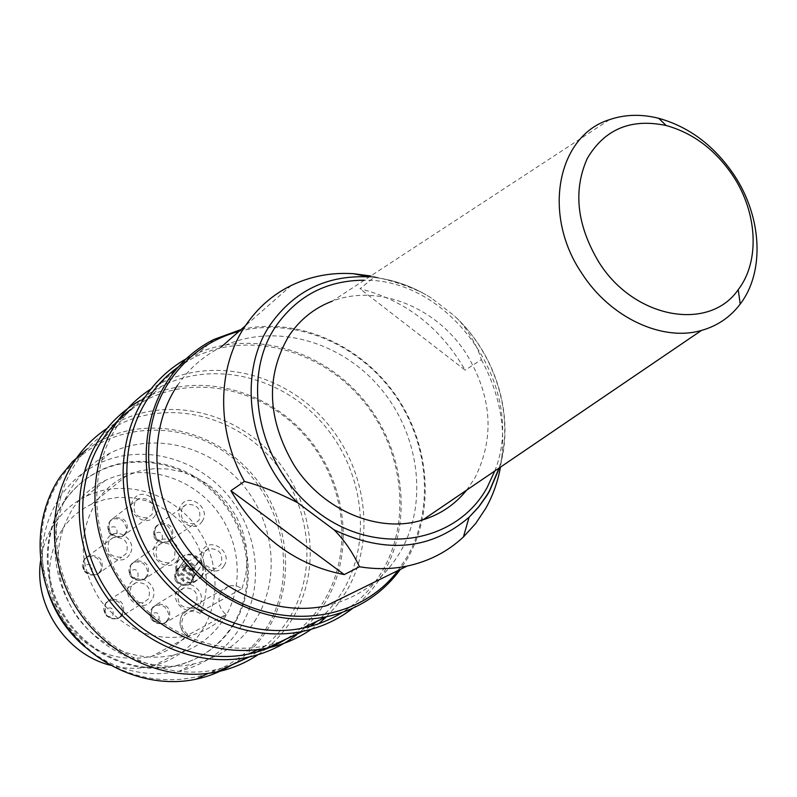 <?xml version="1.0" encoding="UTF-8"?>
<svg xmlns="http://www.w3.org/2000/svg" width="797" height="797" viewBox="0 0 797 797"><rect width="100%" height="100%" fill="white"/><g stroke="black" fill="none" stroke-linecap="round" stroke-linejoin="round"><path stroke-width="0.6" stroke-dasharray="3.98 2.99" d="M177.572 385.29C188.909 368.722 203.305 356.08 220.769 347.353C271.558 322.217 338.346 339.711 378.645 386.087C419.112 432.333 429.005 502.259 400.403 551.743C383.516 580.176 358.72 598.228 326.013 605.879M370.725 275.991L374.68 276.828L359.945 288.763C405.274 300.23 440.352 327.368 465.179 370.167L359.945 288.763M374.68 276.828C395.591 281.61 412.687 287.587 425.967 294.741L431.416 298.078L453.792 315.333L459.759 321.061C470.549 334.441 477.752 347.303 481.358 359.636L465.179 370.167M481.358 359.636C500.207 394.485 506.583 430.32 500.476 467.122M466.653 490.125L474.783 478.12C494.947 437.902 492.118 396.458 466.315 353.778C436.776 307.323 377.898 283.363 332.239 301.176L609.615 119.62M47.88 591.593C37.658 556.535 41.862 524.775 60.492 496.312C70.126 482.474 82.31 471.834 97.055 464.382C139.047 443.311 193.741 456.282 226.099 493.283C258.597 530.174 265.222 586.722 240.644 626.92C226.268 649.824 205.785 664.598 179.186 671.223C145.213 678.187 113.702 670.008 84.641 646.686M256.226 618.88C241.68 642.163 220.908 657.166 193.89 663.871C151.569 673.694 102.315 653.44 75.635 614.059C48.876 574.717 48.199 521.377 72.916 485.572C82.679 471.515 95.042 460.716 110.016 453.164C152.645 431.844 208.216 445.174 241.142 482.882C274.228 520.471 281.082 578.014 256.226 618.88M64.706 501.054C41.743 534.359 42.45 583.773 67.317 620.036C92.113 656.349 137.841 674.8 177.093 665.365C201.78 659.039 220.829 645.231 234.228 623.941C257.371 586.243 251.324 533.113 220.899 498.354C190.603 463.475 139.296 451.102 99.755 470.599C85.588 477.642 73.902 487.804 64.706 501.054M267.154 626.831C235.035 681.614 155.654 697.704 98.459 656.678C40.727 616.45 23.83 530.204 61.499 477.273C98.33 423.705 176.316 415.217 228.809 454.957C281.819 493.961 300.11 572.595 267.154 626.831M233.232 624.459C219.833 645.729 200.804 659.527 176.147 665.844C136.935 675.268 91.256 656.848 66.49 620.584C41.653 584.36 40.956 535.006 63.899 501.741C73.095 488.501 84.761 478.359 98.918 471.316C138.419 451.829 189.676 464.193 219.932 499.022C250.318 533.741 256.355 586.801 233.232 624.459M232.126 664.698C247.279 655.134 259.503 642.701 268.798 627.378C297.012 580.595 288.733 515.021 250.736 472.521C212.909 429.882 149.368 415.287 101.01 440.432L86.644 449.359M72.925 508.287C81.374 496.073 92.153 486.788 105.274 480.442C140.641 463.505 186.269 474.863 213.118 506.125C240.066 537.288 245.227 584.639 224.525 618.143C212.719 636.793 196.042 648.997 174.503 654.765C139.365 663.662 98.2 647.443 75.755 615.025C53.279 578.253 52.343 542.677 72.925 508.287M229.456 665.963L215.877 669.699C166.932 680.17 110.235 655.971 79.69 609.994C49.055 564.077 48.607 502.459 77.15 461.353C88.039 445.752 101.717 433.648 118.195 425.04C167.529 399.486 232.395 414.649 271.1 458.355C309.983 501.931 318.641 568.988 290.018 616.798C282.417 629.431 272.773 640.21 261.087 649.137M257.282 651.906L249.351 656.927M40.557 561.018C42.4 547.131 47.113 534.588 54.704 523.41C62.973 511.475 73.523 502.399 86.355 496.172C120.935 479.545 165.497 490.454 191.639 520.859C217.9 551.165 222.781 597.322 202.448 630.009C190.852 648.21 174.523 660.135 153.472 665.804C139.246 669.321 124.78 669.111 110.066 665.176M258.089 654.666L265.63 649.137M266.915 648.1C277.326 639.503 286.023 629.401 292.997 617.775C322.187 568.928 313.261 500.456 273.51 456.033C233.949 411.451 167.689 396.069 117.368 422.29L116.531 422.739M115.077 423.526L107.087 428.368M62.485 529.019C70.056 518.05 79.77 509.761 91.625 504.152L104.447 499.56L117.956 497.418L131.724 497.746L145.343 500.536L158.394 505.677L170.498 512.999L181.308 522.274L190.493 533.223L197.795 545.517L202.986 558.807L205.925 572.684L206.493 586.741L204.67 600.569L200.505 613.74L202.398 610.791L242.069 588.495L236.629 585.944L230.811 585.665L228.948 586.084L221.167 592.071C217.053 600.48 218.657 607.952 225.989 614.507L186.827 635.697L187.654 634.292C177.97 645.122 166.045 652.454 151.858 656.31C117.408 663.214 88.497 651.926 65.105 622.457C45.29 590.438 44.413 559.295 62.485 529.019M151.35 394.884C203.574 372.358 269.147 391.237 307.831 437.473C346.655 483.61 354.874 552.291 325.824 601.496C318.113 614.477 308.359 625.595 296.534 634.86M140.123 400.463L150.025 395.461M225.989 614.507C216.236 624.758 204.43 631.742 190.573 635.448C154.638 642.541 124.362 630.547 99.735 599.483C78.853 565.75 77.777 533.063 96.527 501.413C104.387 489.956 114.489 481.328 126.833 475.52L140.013 470.848L153.901 468.666L168.077 469.015L182.114 471.864L195.624 477.114L208.206 484.596L219.504 494.08L229.197 505.288L237.008 517.891L242.716 531.539L246.153 545.835L247.209 560.381L245.845 574.737L242.069 588.495M131.306 409.12L146.409 399.785C197.307 373.594 264.315 389.693 304.454 435.162C344.762 480.481 354.067 549.98 324.797 599.454C315.144 615.653 302.372 628.793 286.482 638.855M200.724 577.207C207.887 567.036 195.594 551.006 184.177 555.648L177.91 560.61C170.747 570.602 182.672 586.642 194.07 582.358L200.724 577.207M224.136 565.621C216.156 579.598 193.631 563.21 202.777 550.02C210.866 536.172 233.123 552.49 224.136 565.621M202.259 521.208C194.219 534.996 171.674 518.508 180.889 505.527C189.048 491.859 211.325 508.267 202.259 521.208M155.285 515.32C146.977 529.218 124.103 512.571 133.587 499.48C142.015 485.712 164.61 502.289 155.285 515.32M199.35 605.142C191.19 619.428 168.346 602.95 177.691 589.451C185.97 575.295 208.545 591.703 199.35 605.142M151.729 599.982C143.301 614.387 120.108 597.74 129.742 584.131C138.289 569.865 161.193 586.443 151.729 599.982M129.522 554.573C121.034 568.779 97.822 552.042 107.525 538.642C116.143 524.575 139.067 541.233 129.522 554.573M177.273 560.152C169.044 574.238 146.19 557.681 155.604 544.391C163.953 530.423 186.538 546.921 177.273 560.152M280.086 641.904L265.839 645.779C214.473 656.608 154.548 630.646 122.051 581.72C89.443 532.854 88.606 467.58 118.414 424.383C129.791 407.984 144.118 395.312 161.383 386.376C213.098 359.865 281.221 376.473 322.127 422.868C363.203 469.124 372.857 539.898 343.258 590.248C336.204 602.183 327.388 612.564 316.798 621.391M310.481 626.263L302.79 631.344M201.711 576.61C208.884 566.428 196.57 550.378 185.143 555.021L178.867 559.992C171.704 569.994 183.639 586.054 195.056 581.76L201.711 576.61M204.052 552.301C201.243 562.951 205.247 568.301 216.067 568.351L220.869 564.585C223.618 553.825 219.544 548.505 208.655 548.635L204.052 552.301M182.204 507.868C179.425 518.767 183.599 524.047 194.717 523.719L199.031 520.212C201.731 509.203 197.497 503.953 186.309 504.471L182.204 507.868M134.982 501.851C132.123 513.009 136.426 518.319 147.893 517.761L152.068 514.324C154.857 503.046 150.484 497.786 138.947 498.533L134.982 501.851M179.026 591.703C176.077 602.323 180.022 607.762 190.832 608.021L196.082 604.046C198.951 593.297 194.946 587.897 184.047 587.827L179.026 591.703M131.156 586.413C128.108 597.282 132.163 602.751 143.321 602.821L148.471 598.886C151.45 587.897 147.315 582.458 136.078 582.587L131.156 586.413M108.98 540.984C105.971 552.142 110.215 557.541 121.722 557.183L126.305 553.526C129.234 542.239 124.9 536.889 113.313 537.457L108.98 540.984M156.969 546.702C154.06 557.591 158.175 562.971 169.333 562.821L174.035 559.105C176.874 548.097 172.68 542.757 161.452 543.096L156.969 546.702M311.368 629.222L318.72 623.702M326.531 616.729L337.34 604.684L346.476 591.254C376.652 539.808 366.7 467.55 324.708 420.378C282.905 373.066 213.317 356.199 160.556 383.417L190.513 356.458C244.908 328.593 316.758 346.516 360.105 395.73C403.641 444.806 414.34 519.664 383.516 572.894C375.487 586.682 365.245 598.467 352.782 608.25M158.942 384.264L151.022 388.926M177.801 570.303L185.312 558.577L195.006 565.641L192.864 569.018L186.578 564.445L183.41 569.417L194.05 577.148L191.898 580.535L177.801 570.303L176.844 570.911L185.312 558.577M199.021 561.168L193.163 570.393L186.877 565.82L184.715 569.207L194.438 576.271L202.428 563.648L199.021 561.168L198.035 561.775L192.187 570.991L193.163 570.393M186.279 358.74L190.513 356.458M184.346 559.195L194.03 566.249L191.888 569.626L185.611 565.063L182.443 570.024L193.073 577.745L190.921 581.133L176.844 570.911M190.921 581.133L191.898 580.535M193.073 577.745L194.05 577.148M182.443 570.024L183.41 569.417M185.611 565.063L186.578 564.445M191.888 569.626L192.864 569.018M194.03 566.249L195.006 565.641M192.187 570.991L185.91 566.428L186.877 565.82M185.91 566.428L183.748 569.815L184.715 569.207M183.748 569.815L193.462 576.869L194.438 576.271M193.462 576.869L202.428 563.648M201.442 564.266L198.035 561.775M178.269 366.969L193.263 357.843C246.691 330.655 317.176 348.369 359.676 396.747C402.355 444.985 412.786 518.468 382.52 570.672C372.428 587.937 358.959 601.884 342.112 612.494M241.053 329.55C295.787 316.827 357.933 343.268 393.628 392.353C429.334 441.428 435.79 509.114 407.715 558.099L400.403 569.357M239 331.353C293.306 317.156 355.95 342.571 392.164 391.277C428.397 439.974 435.242 507.828 407.147 556.784L397.922 570.572M431.406 298.088C411.84 285.794 391.128 278.751 369.27 276.938C388.966 278.492 407.865 284.429 425.967 294.741M459.759 321.061C497.966 359.776 514.543 419.591 499.46 467.819M494.758 471.007C527.744 389.484 451.969 278.581 364.269 280.215M187.654 634.292C181.586 629.202 180.222 623.234 183.569 616.39C188.222 610.532 193.87 609.645 200.505 613.74M186.827 635.697C179.823 629.481 178.319 622.347 182.314 614.308L189.816 608.549L191.609 608.141L197.188 608.38L202.398 610.791M176.795 569.626C174.025 579.937 177.89 585.098 188.391 585.108L193.073 581.451C195.783 571.021 191.848 565.9 181.278 566.059L176.795 569.626M155.734 526.697C153.004 537.258 157.039 542.358 167.838 541.99L172.032 538.583C174.702 527.913 170.608 522.852 159.749 523.4L155.734 526.697M109.936 521.069C107.117 531.878 111.271 536.989 122.399 536.411L126.464 533.073C129.214 522.145 124.99 517.064 113.792 517.841L109.936 521.069M152.337 607.822C149.447 618.113 153.253 623.364 163.744 623.573L168.844 619.717C171.684 609.307 167.808 604.096 157.228 604.066L152.337 607.822M105.921 602.881C102.933 613.391 106.848 618.671 117.657 618.701L122.668 614.885C125.597 604.236 121.612 598.995 110.703 599.165L105.921 602.881M84.572 559.026C81.613 569.835 85.717 575.036 96.875 574.637L101.329 571.1C104.208 560.171 100.033 555.001 88.786 555.599L84.572 559.026M131.097 564.376C128.237 574.926 132.222 580.106 143.042 579.927L147.624 576.321C150.414 565.651 146.369 560.5 135.47 560.869L131.097 564.376M191.499 581.79C190.174 584.769 186.837 585.885 181.497 585.137C174.732 579.997 172.939 575.195 176.117 570.722L176.157 570.652C178.05 566.806 182.214 566.149 188.65 568.659C193.193 574.129 194.149 578.502 191.499 581.79M170.488 538.991C169.223 541.771 166.035 542.896 160.924 542.368C154.01 537.776 151.968 533.093 154.817 528.321L155.136 527.793C157.049 523.998 161.233 523.38 167.679 525.93C172.212 531.4 173.158 535.753 170.488 538.991M124.97 533.482C123.645 536.331 120.347 537.447 115.077 536.849C108.432 532.625 106.33 528.092 108.781 523.26L109.398 522.174C111.371 518.359 115.635 517.731 122.19 520.311C126.783 525.841 127.709 530.224 124.97 533.482M167.29 620.006C165.826 623.254 162.229 624.34 156.481 623.254C150.155 617.934 148.561 613.142 151.689 608.888L151.739 608.808C153.682 604.893 157.916 604.176 164.441 606.676C169.044 612.206 169.99 616.639 167.29 620.006M121.164 615.184C119.62 618.532 115.864 619.588 109.916 618.352C103.929 613.451 102.285 608.838 105.005 604.524L105.383 603.877C107.396 599.922 111.71 599.214 118.354 601.745C122.997 607.314 123.933 611.797 121.164 615.184M99.854 571.459C98.38 574.587 94.793 575.673 89.075 574.717C82.928 570.353 81.025 565.88 83.386 561.297L84.064 560.092C86.086 556.196 90.42 555.529 97.075 558.099C101.717 563.668 102.644 568.122 99.854 571.459M146.09 576.669C144.705 579.718 141.248 580.824 135.729 579.987C129.234 575.225 127.39 570.562 130.18 566.009L130.529 565.422C132.491 561.546 136.735 560.889 143.281 563.429C147.873 568.948 148.81 573.362 146.09 576.669M175.589 576.241L175.569 576.271C174.234 579.389 175.121 581.77 178.229 583.394L183.18 581.74C183.718 575.095 181.188 573.252 175.589 576.241M154.698 533.631L154.538 533.9C153.393 537.058 154.399 539.37 157.557 540.834L162.299 539.171C162.857 532.575 160.327 530.732 154.698 533.631M109.239 528.112L108.94 528.64C107.974 531.729 109.01 533.96 112.048 535.355L116.95 533.701C117.567 527.046 114.997 525.183 109.239 528.112M151.32 614.218L151.291 614.248C149.956 617.267 150.753 619.628 153.662 621.351L156.66 621.53L159.011 619.747C159.589 612.983 157.019 611.14 151.32 614.218M105.254 609.356L105.065 609.685C103.929 612.594 104.746 614.876 107.495 616.519L110.604 616.768L113.064 614.945C113.692 608.131 111.092 606.268 105.254 609.356M84.074 565.85L83.735 566.448C82.788 569.387 83.725 571.598 86.544 573.073L91.874 571.469C92.532 564.704 89.931 562.831 84.074 565.85M130.25 571.09L130.07 571.379C128.925 574.428 129.841 576.729 132.81 578.283L137.941 576.649C138.539 569.945 135.978 568.092 130.25 571.09M291.284 285.465L245.476 325.674M499.081 468.068C515.201 417.2 495.963 353.808 453.792 315.343M193.89 663.871L179.186 671.223M110.016 453.164L97.055 464.372M177.093 665.365L176.147 665.844M99.755 470.599L98.918 471.316M215.877 669.699L208.226 673.365M118.195 425.04L101.01 440.432M105.274 480.442L86.355 496.172M174.503 654.765L153.472 665.804M143.878 398.43L117.368 422.29M228.948 586.084L189.816 608.549L182.134 614.597C178.239 622.557 179.733 629.61 186.598 635.737M126.833 475.52L91.625 504.152M190.573 635.448L151.858 656.31M265.839 645.779L257.909 649.585M161.383 386.376L146.409 399.785M184.177 555.648L185.143 555.021M194.07 582.358L195.056 581.77M208.655 548.635L181.278 566.059L176.157 570.642L175.569 576.271C174.224 579.03 175.111 581.402 178.229 583.394L181.497 585.137L188.391 585.108L216.067 568.351M186.309 504.471L159.739 523.39L154.817 528.321L154.538 533.9C153.313 536.63 154.319 538.951 157.557 540.834L160.924 542.368L167.838 541.99L194.717 523.719M138.947 498.533L113.792 517.841L109.418 521.945L108.781 523.26L108.94 528.64C107.864 531.27 108.9 533.502 112.048 535.355L115.077 536.849L122.399 536.411L147.893 517.761M184.047 587.827L157.228 604.066L151.739 608.798L151.291 614.248C150.005 617.008 150.792 619.369 153.662 621.351L156.481 623.254L163.744 623.573L190.832 608.021M136.078 582.587L110.703 599.165L105.393 603.757L104.995 613.919L109.916 618.352L117.657 618.701L143.321 602.821M113.313 537.457L88.786 555.599L84.074 559.873L83.386 561.297L83.864 570.532L85.438 572.455L89.075 574.717L96.875 574.647L121.722 557.183M161.452 543.096L135.47 560.869L130.539 565.302L130.07 571.379C128.875 574.029 129.791 576.331 132.81 578.283L135.729 579.987L143.042 579.927L169.333 562.821M213.745 339.512L193.263 357.843"/><path stroke-width="1.2" d="M500.476 467.122C497.766 481.886 492.875 495.614 485.791 508.297L475.66 523.539L463.416 536.979C447.635 551.703 428.866 561.407 407.108 566.069C391.725 569.227 375.845 569.457 359.477 566.757C352.583 552.182 344.115 539.868 334.073 529.826L297.6 502.688C279.129 493.104 261.406 486.011 244.42 481.418C216.027 430.32 217.113 367.198 245.416 325.754C257.401 308.031 272.694 294.601 291.284 285.465C310.72 276.16 331.522 272.235 353.689 273.72L370.725 275.991M407.108 566.069L326.013 605.879C275.483 616.818 215.768 590.916 182.941 542.04C150.015 493.233 148.451 428.079 177.572 385.29M359.477 566.757L344.264 574.587C295.797 565.153 258.009 537.208 230.901 490.743L344.264 574.587M244.42 481.418L230.901 490.743M332.239 301.176C314.187 308.05 299.652 319.756 288.663 336.304C265.361 376.423 267.204 419.441 294.163 465.368C323.124 510.887 379.462 534 422.948 519.843C440.611 514.284 455.187 504.381 466.653 490.125M581.89 273.411C541.571 214.383 557.581 135.4 609.615 119.62C624.997 114.379 641.346 113.941 658.681 118.295C689.146 126.803 714.291 145.721 734.117 175.031C761.892 216.615 765.05 271.687 740.214 304.055C730.341 317.116 717.439 325.903 701.519 330.416C662.466 341.953 610.183 317.684 581.89 273.411M598.916 262.253C576.839 225.242 572.953 190.652 587.259 158.473C604.624 129.114 630.925 118.125 666.143 125.508C693.061 132.999 715.298 149.726 732.871 175.689C757.469 212.51 760.199 261.237 738.231 289.66C709.25 332.01 634.173 318.86 598.916 262.253M84.641 646.686C67.277 631.732 55.023 613.361 47.88 591.593M86.644 449.359L72.637 461.563L60.731 476.048C32.717 516.307 33.036 576.47 62.883 621.212C92.651 666.013 148.043 689.525 196.002 679.213C209.013 676.424 221.048 671.582 232.126 664.698M261.087 649.137L257.282 651.906M249.351 656.927L229.456 665.963M110.066 665.176C66.29 654.168 33.922 605.67 40.557 561.018M107.087 428.368C94.813 436.527 84.392 446.778 75.795 459.142C46.684 501.004 47.083 563.828 78.255 610.691C109.338 657.625 167.091 682.411 217.013 671.881C231.977 668.723 245.665 662.984 258.089 654.666M265.63 649.137L266.915 648.1M116.531 422.739L115.077 423.526M296.534 634.86C282.208 645.959 265.949 653.43 247.757 657.266C196.311 668.025 136.526 642.133 104.208 593.357C71.81 544.64 71.182 479.525 101.099 436.338C111.57 421.274 124.571 409.319 140.123 400.463M150.025 395.461L151.35 394.884M286.482 638.855C274.865 646.118 262.203 651.189 248.505 654.078C197.965 664.788 139.166 639.443 107.336 591.543C75.416 543.703 74.719 479.684 104.098 437.204C111.69 426.216 120.755 416.851 131.306 409.12M316.798 621.391L310.481 626.263M302.79 631.344L280.086 641.904M151.022 388.926C137.642 397.544 126.315 408.562 117.049 421.972C86.634 465.976 87.411 532.526 120.596 582.408C153.682 632.36 214.732 658.96 267.134 648.061C283.343 644.683 298.088 638.407 311.368 629.222M318.72 623.702L326.531 616.729C272.325 627.946 208.535 599.802 173.636 547.28C138.638 494.827 137.283 425.14 168.546 379.472C180.471 362.137 195.534 348.817 213.745 339.512L241.053 329.55M160.556 383.417L158.942 384.264M352.782 608.25C337.888 619.827 320.932 627.578 301.943 631.513C247.867 642.641 184.545 614.776 150.065 562.722C115.485 510.738 114.419 441.618 145.692 396.159C156.561 380.408 170.09 367.935 186.279 358.74M342.112 612.494C330.088 619.956 316.977 625.157 302.78 628.096C249.67 639.164 187.385 611.887 153.432 560.769C119.371 509.721 118.225 441.757 148.929 397.045C157.069 385.17 166.852 375.148 178.269 366.969M400.403 569.357C382.042 594.173 357.425 609.964 326.531 616.729L302.78 628.096M397.922 570.572C356.966 625.147 269.555 633.027 208.565 582.567C147.056 532.834 130.26 437.593 170.468 379.98C187.743 355.263 210.587 339.054 239 331.353M297.6 502.688C248.166 454.718 236.669 373.175 270.482 324.419C294.452 290.746 327.188 274.905 368.702 276.898L353.689 273.72M499.46 467.819L489.478 491.231L487.037 495.345L478.758 506.932L469.074 517.263C430.868 549.97 385.868 554.164 334.073 529.826M364.269 280.215C326.78 280.355 297.271 295.767 275.722 326.451C239.538 379.751 259.324 469.493 318.75 512.939C377.658 557.203 456.85 543.016 487.136 487.535L494.758 471.007M245.476 325.674L220.769 347.353M499.081 468.068L489.497 490.723L487.067 494.897L478.788 506.693L469.074 517.263L463.416 536.979M701.519 330.416L422.948 519.843M666.143 125.508L658.681 118.295M738.231 289.66L740.214 304.055M208.226 673.365L196.002 679.213M247.757 657.266L217.013 671.881M257.909 649.585L248.505 654.078M301.943 631.513L267.134 648.061"/></g></svg>
